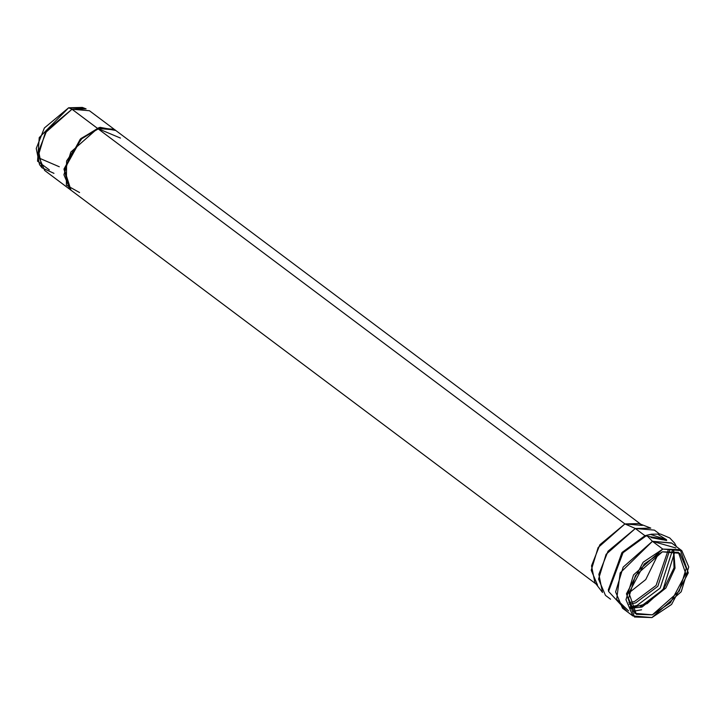 <?xml version="1.0" encoding="UTF-8"?>
<svg xmlns="http://www.w3.org/2000/svg" width="725" height="725" viewBox="0 0 725 725"><rect width="100%" height="100%" fill="white"/><g stroke="black" fill="none" stroke-linecap="round" stroke-linejoin="round"><path stroke-width="1.09" d="M113.916 129.077L89.429 110.726L72.002 109.248L45.222 132.865L38.316 155.567L44.642 170.448L69.12 188.808M49.336 169.877L37.546 161.167L39.241 137.587L68.648 107.78L72.002 109.248L97.232 128.171L72.002 109.248L86.112 108.886L82.342 107.427L68.648 107.78L84.136 108.279M69.319 188.935L63.981 169.106L80.856 138.584L100.077 127.337L115.42 130.21L114.686 129.621L99.071 127.591L80.276 139.146L63.963 169.097L69.854 189.397L63.963 169.097L64.335 169.378L80.656 139.427L99.452 127.872L115.057 129.902L97.612 128.461L70.832 152.078L63.927 174.779L70.252 189.651L596.041 583.987M597.554 585.129L591.228 570.249L598.134 547.547L624.914 523.93L97.612 128.461L624.914 523.93L642.341 525.408M628.584 610.921L616.658 599.357L620.165 572.904L652.437 541.321L662.786 549.088L643.157 562.219L626.454 593.793L634.484 617.002L651.947 617.573L671.577 604.442L688.279 572.859L680.249 549.659L662.786 549.088L681.844 550.701L688.75 566.95L681.21 591.754L651.947 617.573L632.889 615.96L625.983 599.702L633.523 574.898L662.786 549.088L652.437 541.321L675.8 547.964M662.351 551.834L678.419 552.359L685.796 573.702L670.435 602.747L652.382 614.827L636.314 614.302L628.938 592.959L644.298 563.914L662.351 551.834L635.435 575.577L628.502 598.397L634.855 613.341L652.382 614.827L679.298 591.083L686.231 568.264L679.878 553.311L662.351 551.834M673.752 550.692L675.029 568.137L665.876 588.02L642.024 607.052L630.623 608.202L642.024 607.052L665.876 588.02L675.029 568.137L673.752 550.692M632.644 608.447L630.75 608.456M672.383 550.493L660.194 588.084L636.994 605.475L630.052 606.934L636.994 605.475L660.194 588.084L672.383 550.493M640.075 606.979L663.031 589.643L674.558 552.559M669.592 550.411L657.838 586.317L635.698 602.892L629.191 604.278L635.698 602.892L657.838 586.317L669.592 550.411M666.674 540.524L652.047 537.424M662.849 539.817L651.059 537.615M668.042 550.538L656.071 585.492L634.556 601.46L628.874 602.756L634.556 601.46L656.071 585.492L668.042 550.538M658.581 553.374L645.739 579.574L628.947 592.878L645.739 579.574L658.581 553.374M38.416 157.778L59.305 166.768M68.648 107.78L44.379 127.962L36.25 148.453L39.494 164.557L41.95 167.774L38.606 151.172L46.98 130.047L72.002 109.248L68.648 107.78M53.967 173.347L41.95 167.774M624.914 523.93L599.892 544.729L591.518 565.853L594.862 582.456L602.511 592.461L598.859 574.318L608.012 551.236L635.354 528.507L650.778 528.117L639.024 523.568L624.914 523.93L635.354 528.507L624.914 523.93M659.487 533.935L654.403 530.12L635.354 528.507L606.091 554.317L598.542 579.13L605.457 595.379L610.541 599.194M635.354 528.507L644.969 535.721L635.354 528.507M608.375 589.76L622.095 552.459L644.969 535.721L666.538 539.717L658.536 534.733M649.827 534.497L644.969 535.721L622.204 552.332L608.465 590.431L621.842 552.767L644.969 535.721L621.832 552.776L608.465 590.449M644.969 535.721L651.476 534.198L644.969 535.721L651.476 534.198L660.548 534.08L669.755 537.959L674.549 543.061L676.488 546.686M666.538 539.717L650.488 534.397M608.338 589.47L608.556 591.437L623.011 552.731L646.727 535.431L623.011 552.731L608.556 591.437L627.542 611.945M646.727 535.431L652.428 541.312L646.727 535.431M641.58 609.798L632.735 611.365L641.589 609.798M681.844 550.701L671.486 542.925L652.428 541.312L623.165 567.131L615.625 591.935L622.539 608.193L615.616 591.944L623.156 567.131L652.428 541.312L623.156 567.131L615.616 591.944L622.53 608.193L632.889 615.96M671.749 543.134L652.428 541.312M114.088 129.24L97.232 128.171M114.686 129.621L115.792 130.491L100.449 127.618L81.227 138.865L64.335 169.378L63.963 169.097M71.005 190.213L70.234 189.678L64.335 169.378L71.005 190.213M79.578 192.551L66.374 185.174L66.591 160.977L82.315 137.877L97.612 128.461L120.441 138.067M115.039 129.929L640.827 524.266M630.496 607.94L647.153 603.671L664.037 588.328L674.033 567.829L673.471 550.638"/></g></svg>
